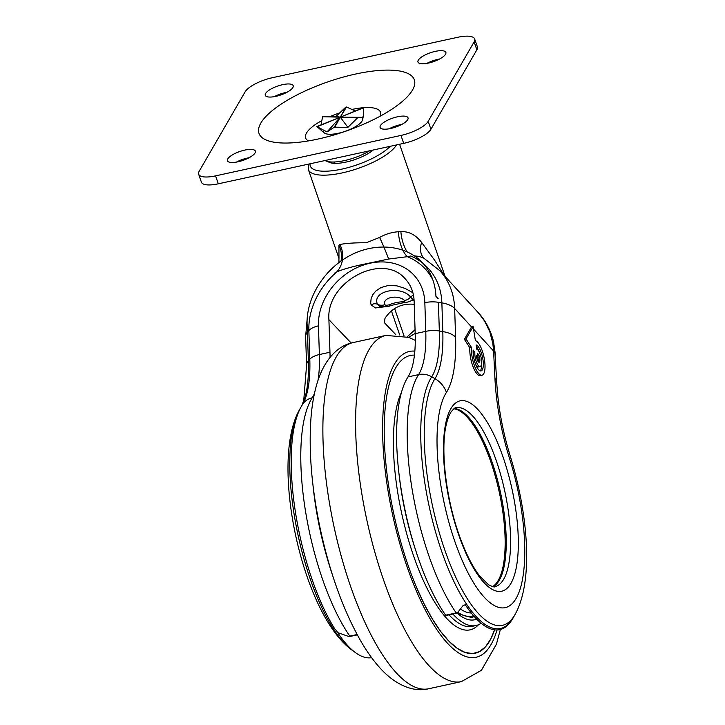 <?xml version="1.0" encoding="UTF-8"?>
<svg xmlns="http://www.w3.org/2000/svg" width="725" height="725" viewBox="0 0 725 725"><rect width="100%" height="100%" fill="white"/><g stroke="black" fill="none" stroke-linecap="round" stroke-linejoin="round"><path stroke-width="1.09" d="M473.488 615.679A115.456 37.773 -102.3 0 1 471.776 616.187A115.456 37.773 -102.3 0 1 457.72 612.172M471.259 612.987A112.502 36.803 -102.3 0 1 460.973 609.353M492.592 586.607A91.54 29.942 77.7 0 0 499.244 492.03A91.54 29.942 77.7 0 0 453.814 408.809M494.586 629.844L490.825 638.888L485.587 646.709L479.488 651.639L472.646 653.569L465.196 652.473L457.285 648.368L449.065 641.335L440.737 631.529L432.417 619.087L424.288 604.278L416.549 587.431A152.368 49.844 -102.3 0 1 410.259 355.486A152.368 49.844 77.7 0 0 394.028 514.977A152.368 49.844 77.7 0 0 475.192 653.216A152.368 49.844 77.7 0 0 494.586 629.844A152.368 49.844 -102.3 0 1 475.192 653.216A152.368 49.844 -102.3 0 1 394.028 514.977A152.368 49.844 -102.3 0 1 410.259 355.486A152.368 49.844 -102.3 0 1 414.437 355.123A152.368 49.844 77.7 0 0 410.259 355.486A152.368 49.844 -102.3 0 1 414.437 355.123M481.146 623.255A125.497 41.053 -102.3 0 1 476.008 625.539A125.497 41.053 -102.3 0 1 452.862 614.03M438.163 298.664L435.933 296.326C435.335 282.895 430.759 271.594 422.222 262.441C405.429 244.769 375.015 241.996 349.432 255.807C323.821 269.555 306.131 298.229 307.092 324.419M408.701 337.333L415.18 333.418M330.065 357.334A88.586 28.982 77.7 0 0 329.966 352.241L328.905 319.671C325.761 282.097 382.256 251.765 405.121 278.735C410.749 284.78 413.757 292.22 414.129 301.083L415.189 333.654A88.586 28.982 -102.3 0 1 408.003 376.918A138.783 45.403 77.7 0 0 401.043 488.568A138.783 45.403 77.7 0 0 445.63 615.217A1.767 0.58 77.7 0 0 446.056 615.516L456.65 613.205A1.767 0.58 -102.3 0 1 456.215 612.915L445.63 615.217M412.897 292.719L405.193 288.432L396.829 285.831L388.219 285.505L380.924 287.571L375.84 291.015L372.886 294.577L371.182 298.256L370.674 302.968L371.155 304.953L375.505 307.944L383.788 306.911M414.084 300.096L411.791 300.241M395.741 334.597L384.857 323.178L384.386 322.353L385.011 318.248C392.08 307.808 401.822 303.159 414.229 304.301M407.187 336.799L415.062 329.676M332.648 575.514A138.783 45.403 -102.3 0 1 313.019 485.487M314.46 393.448A88.586 28.982 -102.3 0 1 312.194 397.817A138.783 45.403 77.7 0 0 305.234 509.467A138.783 45.403 77.7 0 0 349.812 636.115L348.317 636.351L350.093 636.387M348.317 636.351L337.732 632.626A134.569 44.026 77.7 0 1 336.355 630.505L336.409 630.659A234.456 208.619 30 0 1 334.751 628.874L336.355 630.505M371.599 657.666A134.651 44.053 -102.3 0 1 355.513 652.663A134.651 44.053 -102.3 0 1 336.409 630.659M415.189 333.654L425.774 331.352A17.717 8.211 -1.9 0 1 439.332 330.999A93.77 30.677 -102.3 0 1 431.719 376.801A133.59 43.699 77.7 0 0 441.081 549.641A133.59 43.699 77.7 0 0 513.545 617.183L511.134 621.071A134.569 44.026 77.7 0 1 465.323 604.795L463.148 605.475L457.683 612.498L456.215 612.915A138.783 45.403 -102.3 0 1 411.637 486.267A138.783 45.403 -102.3 0 1 418.588 374.617L408.003 376.918M456.85 613.006L457.683 612.498L456.85 613.006A1.767 0.58 -102.3 0 1 456.65 613.205L457.303 613.051M454.231 408.519A91.54 29.942 -102.3 0 1 500.341 491.786A91.54 29.942 -102.3 0 1 493.091 586.697M464.372 339.291L469.836 347.792A17.717 5.8 77.7 0 0 472.981 366.542A17.717 5.8 77.7 0 0 480.358 375.586L481.998 375.233A17.717 5.8 -102.3 0 1 474.621 366.188A17.717 5.8 -102.3 0 1 471.477 347.438L466.012 338.938L464.372 339.291L471.486 326.993L473.126 326.631L466.012 338.938M494.939 378.468A23.626 10.177 -2.8 0 1 496.725 382.075L494.985 353.274L493.616 351.344L494.939 378.468A113.136 37.011 77.7 0 0 509.639 458.753A114.233 37.374 -102.3 0 1 514.505 600.925A114.233 37.374 -102.3 0 1 453.216 536.645A114.233 37.374 -102.3 0 1 446.41 392.424M495.392 354.815A23.626 10.159 177.2 0 0 495.383 354.643L493.553 341.702C489.855 327.138 483.167 317.849 478.201 312.602L484.599 321.03L489.792 331.724L492.846 343.532L493.616 351.344M444.389 275.663L434.737 260.393L421.606 242.413A23.626 15.678 -47.2 0 0 423.917 258.2M414.483 255.88L419.258 256.423L423.654 258.055L439.858 270.715A79.723 65.649 137.5 0 1 454.657 308.487L471.576 326.975M421.606 242.413C415.633 234.791 408.737 231.212 400.898 231.674A23.626 11.21 -100.3 0 0 407.097 251.729M400.898 231.674L398.378 231.737A23.626 10.159 -98.9 0 0 407.35 256.695L388.636 259.033L358.585 265.341C347.483 267.96 340.134 270.235 336.518 272.147L335.104 272.482M513.545 617.183L515.167 614.283A130.935 42.838 -102.3 0 1 444.144 548.082A130.935 42.838 -102.3 0 1 434.982 378.667A23.626 21.215 32.7 0 1 446.41 392.433A113.136 37.011 77.7 0 0 455.59 337.17L454.657 308.487A23.626 10.947 178.1 0 0 441.869 302.887A72.808 59.957 -42.5 0 0 410.712 255.988L407.35 256.695A70.153 57.764 137.5 0 1 432.97 280.167M398.378 231.737C391.727 232.236 385.473 234.13 379.637 237.41L366.306 242.775C355.178 242.685 346.378 243.256 339.907 244.488A23.626 21.152 -109.2 0 1 336.518 272.147A70.153 57.764 137.5 0 0 308.859 330.564L307.427 332.213L308.361 360.896L309.802 359.247L308.859 330.564A17.717 8.211 178.1 0 1 318.438 325.869L319.381 354.552L329.966 352.241M339.907 244.488L338.928 245.195A23.626 21.659 -106.7 0 1 341.004 261.027M338.928 245.195L338.974 258.39M327.999 161.575A26.571 8.482 -19 0 0 329.413 162.409A26.571 8.482 -19 0 0 346.061 162.074A26.571 8.482 -19 0 0 373.257 150.012M469.836 347.792L471.477 347.438M473.126 326.631L475.41 340.641A17.717 5.8 -102.3 0 1 484.173 358.087A17.717 5.8 -102.3 0 1 481.998 375.233M473.162 350.057A13.286 4.35 77.7 0 0 475.518 364.122A13.286 4.35 77.7 0 0 481.056 370.901A13.286 4.35 77.7 0 0 482.687 358.041A13.286 4.35 77.7 0 0 476.108 344.955L476.814 349.278A8.854 2.9 -102.3 0 1 481.192 358.005A8.854 2.9 -102.3 0 1 480.113 366.578A8.854 2.9 -102.3 0 1 476.425 362.056A8.854 2.9 -102.3 0 1 474.848 352.676L473.162 350.057M478.219 357.923L476.533 355.295A4.432 1.45 77.7 0 0 477.322 359.99A4.432 1.45 77.7 0 0 479.162 362.246A4.432 1.45 77.7 0 0 479.705 357.96A4.432 1.45 77.7 0 0 477.521 353.601L478.219 357.923L476.805 358.232M476.397 346.731A13.286 4.35 -102.3 0 1 479.316 352.16M481.618 362.708A13.286 4.35 -102.3 0 1 480.186 370.837M473.153 352.948L473.217 353.039A8.854 2.9 77.7 0 0 473.189 353.492M475.491 364.041A8.854 2.9 77.7 0 0 478.473 366.932L480.113 366.578M473.217 353.039L474.848 352.676M478.002 357.969A4.432 1.45 -102.3 0 1 478.174 361.63M390.739 305.524A8.854 2.103 -112.1 0 1 389.262 304.754C386.86 305.433 385.419 305.406 384.948 304.663C381.939 297.295 398.17 294.35 404.478 300.404A8.854 6.289 124.8 0 0 410.613 297.069L412.28 298.899L412.099 299.996C411.827 300.975 405.393 302.959 404.333 302.542L390.739 305.524C389.833 306.702 379.982 307.454 379.248 305.995L377.498 304.292C371.454 291.142 400.68 284.771 410.613 297.069A5.909 4.232 130.4 0 1 413.486 295.247M384.948 304.663A8.854 7.567 -19.1 0 1 377.498 304.292A5.909 4.867 -23.6 0 0 371.155 304.953M404.478 300.404C405.32 301.065 404.767 301.528 402.828 301.79A8.854 3.589 -91.9 0 0 404.333 302.542M380.027 116.263A39.576 12.633 -19 0 0 363.587 107.69M363.171 107.726A39.576 12.633 -19 0 0 352.368 109.375M339.517 112.946A39.576 12.633 -19 0 0 330.5 116.399M321.429 120.821A39.576 12.633 -19 0 0 308.442 140.913M323.486 131.823A20.672 6.598 -19 0 0 345.182 131.334A20.672 6.598 -19 0 0 362.572 118.365M412.507 90.036A82.152 26.227 -19 0 0 366.614 71.956A82.152 26.227 -19 0 0 269.791 112.738A82.152 26.227 -19 0 0 286.647 143.042A82.152 26.227 -19 0 0 398.514 104.527A82.152 26.227 -19 0 0 412.507 90.036M199.176 171.272A23.626 7.54 -19 0 0 198.65 174.208A23.626 7.54 -19 0 0 215.579 175.867L400.97 135.43A23.626 7.54 -19 0 0 428.185 121.329L474.132 41.878A23.626 7.54 -19 0 0 474.657 38.951A23.626 7.54 -19 0 0 457.729 37.292L272.346 77.72A23.626 7.54 -19 0 0 245.132 91.821L199.176 171.272M227.768 158.911A14.763 4.713 -19 0 0 227.442 160.742A14.763 4.713 -19 0 0 242.929 160.397A14.763 4.713 -19 0 0 255.363 151.135A14.763 4.713 -19 0 0 242.331 150.709A14.763 4.713 -19 0 0 227.768 158.911M380.435 125.615A14.763 4.713 -19 0 0 380.108 127.455A14.763 4.713 -19 0 0 395.605 127.102A14.763 4.713 -19 0 0 408.03 117.84A14.763 4.713 -19 0 0 395.007 117.414A14.763 4.713 -19 0 0 380.435 125.615M265.613 93.48A14.763 4.713 -19 0 0 265.278 95.319A14.763 4.713 -19 0 0 280.774 94.966A14.763 4.713 -19 0 0 293.199 85.704A14.763 4.713 -19 0 0 280.176 85.278A14.763 4.713 -19 0 0 265.613 93.48M418.28 60.184A14.763 4.713 -19 0 0 417.953 62.024A14.763 4.713 -19 0 0 433.441 61.67A14.763 4.713 -19 0 0 445.875 52.408A14.763 4.713 -19 0 0 432.852 51.983A14.763 4.713 -19 0 0 418.28 60.184M249.119 157.724A14.763 4.713 -19 0 0 236.413 162.092M215.579 175.867L218.316 183.806A23.626 7.54 161 0 1 201.387 182.147L198.65 174.208M474.657 38.951L477.394 46.88A23.626 7.54 161 0 1 476.869 49.817L430.913 129.267A23.626 7.54 161 0 1 403.698 143.369L218.316 183.806M401.786 124.428A14.763 4.713 -19 0 0 389.089 128.796M286.955 92.293A14.763 4.713 -19 0 0 274.258 96.67M439.631 58.997A14.763 4.713 -19 0 0 426.925 63.374M325.081 160.515A29.526 9.425 -19 0 0 369.569 150.818M363.687 114.323L362.636 119.625A20.672 6.598 161 0 1 362.119 120.939A20.672 6.598 161 0 1 343.523 131.887A20.672 6.598 161 0 1 324.211 132.856L317.106 126.721L327.02 131.923L334.134 127.31A25.475 8.129 -19 0 0 334.805 127.165L347.891 127.373L357.507 117.921A25.475 8.129 -19 0 0 357.996 117.595L362.799 117.359L363.687 114.323L363.678 107.771A25.475 8.129 -19 0 0 363.479 107.59L340.297 117.16L322.607 116.725L320.985 124.918M355.35 110.952L346.468 107.01A25.475 8.129 -19 0 0 345.789 107.155L340.297 117.16L316.925 126.549A25.475 8.129 -19 0 0 317.106 126.721A25.475 8.129 -19 0 0 317.115 126.73L340.297 117.16L323.087 116.399A25.475 8.129 -19 0 0 322.607 116.725M345.789 107.155L335.983 116.435L323.087 116.399M363.678 107.771L340.297 117.16L346.468 107.01M357.507 117.921L340.297 117.16L357.996 117.595M334.134 127.31L340.297 117.16L334.805 127.165M335.983 116.435L340.297 117.16L362.799 117.359M327.02 131.923L340.297 117.16L347.891 127.373M401.46 392.406A128.443 42.023 77.7 0 0 420.4 573.774A128.443 42.023 77.7 0 0 478.536 624.723M457.656 612.643L459.886 614.293L471.395 617.482A116.634 38.153 77.7 0 0 474.213 616.504M457.058 613.114A119.589 39.123 77.7 0 0 476.706 619.177M449.047 614.863A125.497 41.053 77.7 0 0 472.192 626.373L476.008 625.539M399.04 474.15A125.497 41.053 77.7 0 0 415.579 550.012M497.024 629.971A156.5 51.194 -102.3 0 1 416.087 590.277A156.5 51.194 -102.3 0 1 382.61 430.188A156.5 51.194 -102.3 0 1 414.836 351.154M500.368 629.499L496.417 644.244L481.4 670.299L461.39 681.618A177.172 57.955 -102.3 0 1 393.485 605.783A177.172 57.955 -102.3 0 1 355.73 432.671A177.172 57.955 -102.3 0 1 385.89 335.412L408.782 337.37L415.28 340.388M385.89 335.412L353.175 342.553A177.172 57.955 77.7 0 0 334.298 527.999A177.172 57.955 77.7 0 0 428.683 688.75L461.39 681.618M351.19 343.043L328.905 319.671M455.59 337.17A23.626 10.947 -1.9 0 0 442.803 331.579A96.434 31.547 77.7 0 1 434.982 378.677L431.719 376.801A17.717 15.914 -147.3 0 0 418.588 374.617A88.586 28.982 77.7 0 0 425.774 331.352L424.841 302.66A17.717 8.211 178.1 0 1 438.398 302.316L439.332 330.999L442.803 331.579L441.869 302.887L438.398 302.316M318.438 325.869A57.619 47.451 137.5 0 1 369.977 263.229A57.619 47.451 137.5 0 1 424.841 302.66M313.644 397.499L312.185 397.817A17.717 15.914 32.7 0 0 302.624 404.314L303.005 403.689A93.77 30.677 77.7 0 0 309.802 359.247A17.717 8.211 -1.9 0 1 319.381 354.552A88.586 28.982 -102.3 0 1 318.03 380.29M357.135 634.52L349.812 636.115A1.767 0.58 77.7 0 0 350.248 636.414L357.325 634.864M334.751 628.874A133.59 43.699 -102.3 0 1 301.029 406.979L299.407 409.888A130.935 42.838 77.7 0 0 298.211 535.866A130.935 42.838 77.7 0 0 351.752 649.917L355.513 652.663M494.948 586.652A91.54 29.942 77.7 0 0 504.7 490.834A91.54 29.942 77.7 0 0 455.934 407.785C455.418 407.223 453.741 408.683 450.923 412.144C449.138 414.908 447.615 418.968 446.355 424.333C440.51 447.153 445.123 495.71 459.215 535.258C465.532 552.985 472.374 566.615 479.76 576.13L488.568 584.776C492.583 586.752 494.704 587.377 494.948 586.652M459.097 536.029A97.44 31.882 -102.3 0 1 465.441 400.979A97.44 31.882 -102.3 0 1 518.148 551.082A97.44 31.882 -102.3 0 1 459.097 536.029M473.525 329.105L493.607 351.045A23.626 10.159 177.2 0 1 495.383 354.643L495.402 354.987M515.167 614.283C533.609 581.015 528.262 514.986 510.373 456.424A23.626 5.918 162.6 0 1 509.639 458.753M379.637 237.41A23.626 1.64 -113.5 0 1 388.636 259.033M307.608 324.963A72.808 59.957 -42.5 0 0 307.427 332.204M302.026 405.266L303.757 400.182L306.575 365.291A23.626 10.947 -1.9 0 1 308.361 360.896A96.434 31.547 -102.3 0 1 302.262 404.894M307.427 332.213A23.626 10.947 178.1 0 0 305.642 336.608L306.575 365.291M396.53 144.937A47.243 15.08 161 0 1 342.245 172.894A47.243 15.08 161 0 1 341.257 173.103A47.243 15.08 161 0 1 308.379 169.587L308.469 164.14M390.186 146.314A44.288 14.137 161 0 1 341.085 169.278A44.288 14.137 161 0 1 310.046 163.796M389.262 304.754A39.068 32.516 136.4 0 1 402.828 301.79M394.618 308.56L404.015 335.847M399.702 334.977L391.418 310.907M384.187 321.238L384.857 323.178M474.132 41.878L476.869 49.817M428.185 121.329L430.913 129.267M400.97 135.43L403.698 143.369M353.175 342.553C338.367 345.299 325.126 358.748 317.958 380.516C314.478 391.165 312.176 403.345 311.052 417.065C308.487 450.723 311.641 488.36 320.495 529.966C329.766 572.252 342.708 608.438 359.337 638.507C366.197 650.76 373.511 661.037 381.278 669.356C396.53 685.623 413.939 692.402 428.683 688.75M510.364 456.424C502.579 431.203 498.03 406.417 496.725 382.075M439.858 270.715L478.301 312.711M424.207 258.481L423.645 258.055M307.128 319.326L305.642 336.608M338.919 258.1L338.956 262.522M445.114 276.461L399.602 144.266M338.983 258.453L308.379 169.587M299.407 409.888C269.464 462.958 302.434 614.129 351.752 649.917M302.624 404.314L301.029 406.979M349.532 636.55L350.248 636.414M412.398 299.534L413.114 299.407L412.099 299.996M333.881 162.001L334.334 163.324"/></g></svg>
